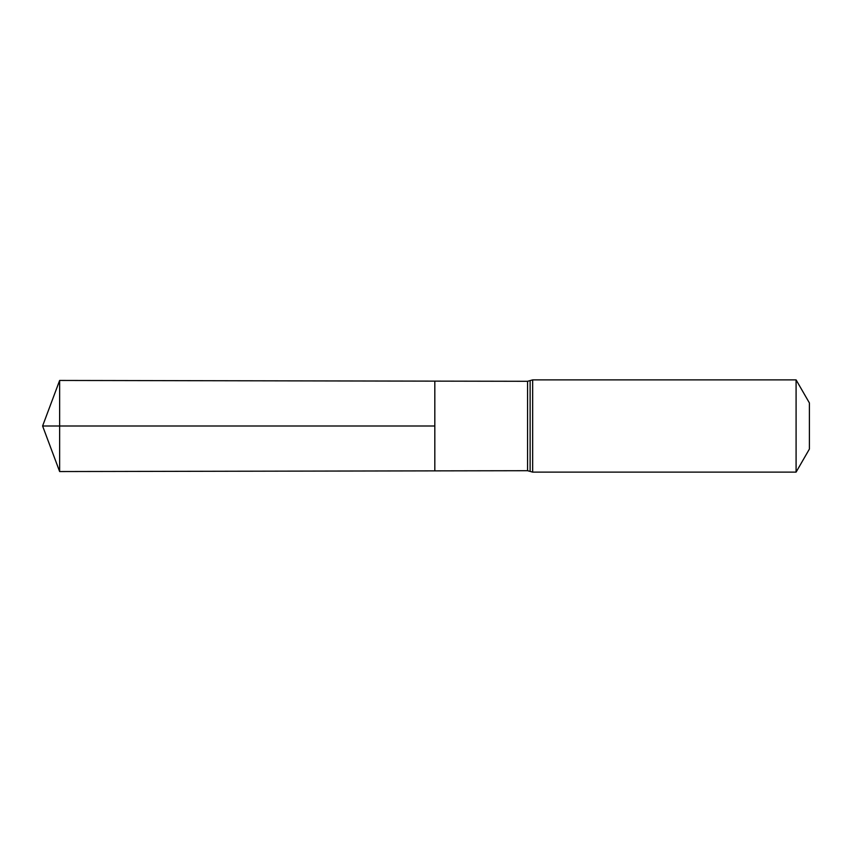 <?xml version="1.0" encoding="UTF-8"?>
<svg xmlns="http://www.w3.org/2000/svg" width="852" height="852" viewBox="0 0 852 852"><rect width="100%" height="100%" fill="white"/><g stroke="black" fill="none" stroke-linecap="round" stroke-linejoin="round"><path stroke-width="1.28" d="M434.818 426L434.818 470.868L59.64 471.55L59.64 380.45L434.818 381.132L434.818 470.868L527.569 470.709L527.569 381.291L434.818 381.132L434.818 426M796.087 379.875L796.087 472.125L809.4 449.057L809.4 402.943L796.087 379.875L532.66 379.875L527.569 381.291M59.64 471.55L42.6 426L434.818 426L59.64 426M796.087 472.125L532.66 472.125L532.66 379.875M532.66 472.125L530.125 471.412L530.125 380.588M530.125 471.412L527.569 470.709M42.6 426L59.64 380.45"/></g></svg>
